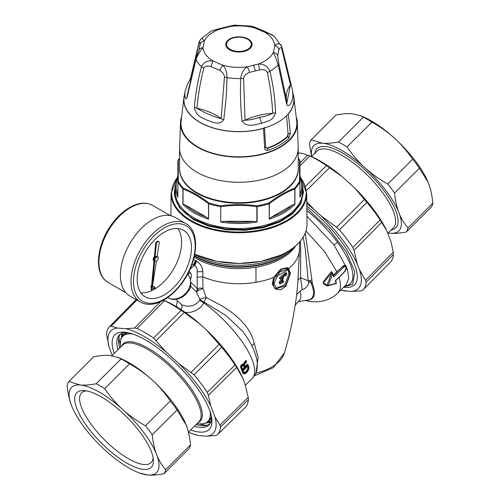 <?xml version="1.0" encoding="UTF-8"?>
<svg xmlns="http://www.w3.org/2000/svg" width="500" height="500" viewBox="0 0 500 500"><rect width="100%" height="100%" fill="white"/><g stroke="black" fill="none" stroke-linecap="round" stroke-linejoin="round"><path stroke-width="0.75" d="M177.881 197.262L177.881 181.925A0.875 0.681 -27.3 0 1 178.3 181.238L177.844 181.781L177.881 197.262A63.681 36.763 0 0 1 175.231 186.762L175.231 191.75A63.681 36.763 0 0 0 229.85 228.137A63.681 36.763 0 0 0 300.012 202.1A63.681 36.763 0 0 0 302.587 191.75L302.587 186.762L299.969 176.194M302.587 186.375L303.45 192.45L300.663 203.281L292.538 213.181L279.775 221.287L263.481 226.906L245.081 229.537L226.169 228.975L208.4 225.287L193.275 218.8L186.112 213.881L180.525 208.331L176.575 202.106L174.525 195.05L174.369 192.45L179.288 207.456L193.275 219.537L208.481 226.05L226.312 229.737L245.225 230.275L263.6 227.619L279.85 221.994L292.569 213.894L300.669 204.006L303.45 192.45M175.231 186.375L174.369 192.45M302.587 186.762A63.681 36.763 0 0 1 300.012 197.113A63.681 36.763 0 0 1 299.938 197.262L299.969 181.781A0.875 0.619 180 0 0 299.519 181.238L299.519 181.038A0.875 0.625 0 0 1 299.969 181.581L299.969 181.781A0.875 0.506 0 0 1 299.938 181.925A0.875 0.681 -152.7 0 0 299.519 181.238A63.244 36.513 0 0 1 294.538 188.175C286.038 191.45 277.525 196.369 268.988 202.925A0.875 0.413 -127.5 0 1 269.4 203.675L269.2 219.1A63.681 36.763 0 0 0 294.925 204.25L292.481 204.975L271.694 216.981L269.4 218.812M185.338 204.975A62.806 36.263 0 0 0 206.125 216.981L185.338 204.975L182.894 204.25L182.894 188.912A63.681 36.763 0 0 1 177.881 181.925A0.875 0.506 180 0 1 177.844 181.781L177.844 161.062A0.875 0.787 0 0 1 178.3 160.375L178.3 181.238A63.244 36.513 0 0 0 183.275 188.175C191.775 191.45 200.294 196.369 208.825 202.925A63.244 36.513 0 0 0 220.844 205.8C232.887 204.163 244.931 204.163 256.975 205.8A63.244 36.513 0 0 0 268.988 202.925A0.875 0.338 -107.3 0 1 269.2 203.762A0.875 0.506 0 0 0 269.4 203.675C277.856 197.144 286.312 192.256 294.775 189.025A0.875 0.581 -111.2 0 0 294.538 188.175A0.875 0.625 -136.9 0 1 294.925 188.912A63.681 36.763 0 0 0 299.938 181.925L299.938 197.262M182.894 204.25A63.681 36.763 0 0 0 208.619 219.1L208.419 203.675A0.875 0.413 -52.5 0 1 208.825 202.925A0.875 0.338 -72.7 0 0 208.619 203.762A63.681 36.763 0 0 0 220.719 206.656L220.719 221.994A63.681 36.763 0 0 0 257.1 221.994L253.606 221.306L224.206 221.306L220.969 221.812M206.125 216.981L208.419 218.812M303.444 192.825L302.587 187.131M299.925 160.812A0.875 0.681 152.7 0 0 299.519 160.375A0.875 0.787 180 0 1 299.969 161.062L299.969 181.581M298.225 167.869A59.35 34.263 180 0 1 295.856 178.619A59.35 34.263 180 0 1 229.525 202.806A59.35 34.263 180 0 1 179.594 167.869M298.225 158.144A63.244 36.513 0 0 1 299.519 160.375L299.519 181.038M208.619 219.1L208.619 203.762A0.875 0.506 0 0 1 208.419 203.675C199.963 197.144 191.5 192.256 183.044 189.025A0.875 0.581 -68.8 0 1 183.275 188.175A0.875 0.625 -43.1 0 0 182.894 188.912A0.875 0.506 180 0 0 183.044 189.025L183.044 204.163M257.1 221.994L257.1 206.656A0.875 0.506 180 0 1 256.85 206.675L256.975 205.8L257.1 206.656A63.681 36.763 0 0 0 269.2 203.762L269.2 219.1M298.225 168.45A59.319 34.244 180 0 1 295.825 178.088A59.319 34.244 180 0 1 230.475 202.35A59.319 34.244 180 0 1 179.594 168.45L179.594 148.038A59.319 34.244 0 0 0 230.475 181.931A59.319 34.244 0 0 0 295.825 157.675A59.319 34.244 0 0 0 298.225 148.038L298.225 168.45M181.475 117.112A58.444 33.744 0 0 0 180.512 121.994A58.444 33.744 0 0 0 229.419 156.669A58.444 33.744 0 0 0 294.988 132.875A58.444 33.744 0 0 0 297.306 121.994A58.444 33.744 0 0 0 296.337 117.112M307.019 223.981A68.112 39.325 180 0 1 307.019 224.1A68.112 39.325 180 0 1 267.5 259.794A68.112 39.325 180 0 1 194.806 254.069A68.112 39.325 180 0 0 267.694 259.738A68.112 39.325 180 0 0 307.019 223.856L306.694 193.375A67.781 39.137 180 0 1 263.163 230.156A67.781 39.137 180 0 1 188.206 219.587A67.781 39.137 180 0 1 173.869 204.631A67.781 39.137 180 0 1 171.125 193.375L177.469 176.969M184.6 94.394A55.131 31.831 0 0 0 183.994 97.056L181.056 121.737A57.925 33.444 0 0 0 229.269 156.344A57.925 33.444 0 0 0 294.488 132.787A57.925 33.444 0 0 0 296.762 121.737L293.825 97.056A55.131 31.831 0 0 0 293.219 94.394M276.438 144.05L275.794 144.444L276.644 144.444A1.744 0.737 75.9 0 1 276.438 144.05L276.681 143.906A56.019 32.344 0 0 0 280.281 141.831L281.087 141.387A56.025 32.35 180 0 0 287.344 136.356L288.062 133.85L290.294 133.269L288.837 138.225A57.756 33.344 0 0 1 267.944 150.287C265.919 150.644 264.819 149.906 264.631 148.088L265.462 146.9M183.994 97.056A55.131 31.831 0 0 0 207.831 126.156A55.131 31.831 0 0 0 263.456 128.369L264.069 128.075A54.956 31.731 0 0 1 261.944 128.675A54.956 31.731 0 0 1 184.181 96.981L185.031 91.856L184.788 95.337L185.238 97.931L186.188 98.944L187.087 97.4A5.231 3.156 -168.2 0 1 187 96.269L186.988 96.325M292.694 91.319L290.831 83.338A5.231 2.8 168.8 0 1 290.462 84.781L281.725 48.688A5.231 3.394 163.5 0 0 281.9 46.894A5.231 3.394 163.5 0 0 281.8 46.638L280.975 44.962L279.419 43.837L277.65 43.781L276.012 44.488L274.781 45.506L273.4 52.438C274.913 55.487 276.5 59.638 278.163 64.881L286.788 104.781L287.756 105.688L289.037 105.431L290.469 104.038L291.737 101.725L292.938 96.988L292.694 91.319L293.637 96.981A54.956 31.731 0 0 1 287.769 114.394L288.269 114.044A55.131 31.831 0 0 0 291.806 108.831A55.131 31.831 0 0 0 293.825 97.056M265.744 147.725L264.419 127.419M275.794 144.444A56.025 32.35 180 0 1 267.075 148.056L265.606 147.5L267.294 148.375L267.944 150.287M280.281 141.831A1.744 1.05 57.7 0 0 280.625 142.188L281.087 141.387M267.075 148.056L267.294 148.375A56.469 32.6 180 0 0 276.644 144.444L277 144.288A1.744 0.963 -117.8 0 1 276.681 143.906M288.056 134.537L287.725 136.581A1.744 1.231 45.2 0 1 288.837 138.225M286.569 115.662L288.062 133.85M286.537 104.019A5.231 2.988 -11.9 0 0 287.038 102.238A5.231 2.988 -11.9 0 0 287.006 102.119L278.775 63.45A5.231 2.269 -11.9 0 1 278.163 64.881A44.3 25.575 180 0 1 269.938 71.281C273.087 84.775 274.975 98.519 275.606 112.519C273.344 121.319 266.344 121.356 261.6 123.344C256.2 123.919 247.406 128.631 242.006 120.925C240.525 107.137 240.106 93.025 240.756 78.581A44.3 25.575 180 0 1 227.044 77.669L226.163 97.819L223.787 119.712A5.231 2.462 -172.3 0 1 221.163 118.588C216.219 117.819 202.6 111.988 196.887 108.188C198.181 94.519 200.475 81.181 203.775 68.188A5.231 2.575 15.1 0 1 201.5 66.725A44.3 25.575 180 0 1 196.012 59.419L187.087 97.4M194.381 107.119A5.231 2.35 5.3 0 0 196.887 108.188C206.65 110.369 214.737 113.831 221.163 118.588L224.45 77.044A5.231 1.9 -179.1 0 0 227.044 77.669C226.938 72.038 225.475 67.856 222.662 65.131L212.956 60.975C207.625 60.213 203.806 62.125 201.5 66.725C197.963 79.775 195.594 93.238 194.381 107.119C195.975 116.838 202.294 117.425 206.931 120.188C211.3 121.269 218.9 126.419 223.787 119.712M287.769 114.394A54.956 31.731 180 0 1 264.069 128.075M287.344 136.356L287.725 136.581A56.469 32.6 180 0 1 280.912 141.981A1.744 1.188 40.2 0 1 280.5 141.7M242.006 120.925A5.231 2.356 -5.6 0 0 244.981 120.175C253.113 116.388 262.356 114.075 272.719 113.238C271.975 99.431 270.156 85.819 267.262 72.412A5.231 2.362 166.9 0 0 269.938 71.281C267.825 66.388 264.025 63.963 258.531 64.006L247.444 66.781C243.631 69.062 241.4 73 240.756 78.581A5.231 1.913 2.5 0 0 243.644 78.319L244.981 120.175C248.688 120.256 253.581 119.3 259.662 117.306C265.156 116.406 269.506 115.05 272.719 113.238A5.231 2.281 177 0 0 275.606 112.519M187 96.269L195.863 58.412A5.231 2.469 -165.8 0 0 196.012 59.419C198.019 54.413 200.356 50.531 203.038 47.756L204.419 40.825L202.45 38.688L201.444 38.663L200.588 39.256L211.1 31.2L214.488 30L219.288 29.262L230.375 26.488L233.894 25.137L251.994 26.144L255.156 28.138L264.862 32.294L271.469 34.475L274.188 36.237L266.094 31.975L264.862 32.294A35.925 20.744 180 0 1 274.781 45.506C277.05 46.238 278.425 47.613 278.925 49.638L277.688 55.819L278.775 63.45L287.038 102.238M190.931 78.581L199.037 43.188A5.231 3.594 14.9 0 1 199.1 42.206L190.781 77.306A5.231 2.969 11.8 0 0 190.812 78.15L190.588 80.056M287.006 102.119L290.462 84.781C287.144 89.475 285.8 94.344 286.431 99.381M267.262 72.412C266.2 70.069 263.65 69.225 259.619 69.881L249.731 72.35L247.444 66.781A35.925 20.744 180 0 1 222.662 65.131L219.606 70.35L210.95 66.644C207.288 65.469 204.894 65.987 203.775 68.188M224.45 77.044C224.231 74.269 222.619 72.038 219.606 70.35M244.431 51.337A13.169 7.606 180 0 1 225.775 44.994A13.169 7.606 180 0 1 242.619 37.144A13.169 7.606 180 0 1 252.044 43.881A13.169 7.606 180 0 1 244.431 51.337M249.731 72.35C246.137 73.606 244.106 75.594 243.644 78.319M195.863 58.412L199.013 50.15L200.125 44.394C200.662 42.438 202.094 41.25 204.419 40.825A35.925 20.744 180 0 1 219.288 29.262L218.65 28.794L234.756 25.006M200.125 44.394C200.056 41.981 199.694 41.575 199.037 43.188M210.95 66.644L212.956 60.975A35.925 20.744 180 0 1 203.038 47.756C200.769 47.869 199.387 48.806 198.894 50.575M277.688 55.819C277.156 53.981 275.725 52.856 273.4 52.438A35.925 20.744 180 0 1 258.531 64.006L259.619 69.881M281.725 48.688C280.875 46.981 279.944 47.294 278.925 49.638M229.163 26.163L230.375 26.488A35.925 20.744 180 0 1 255.156 28.138L256.812 28.006L266.094 31.975M333.181 275.25L343.125 266.006L344.363 265.45L345.6 265.656M346.325 267.731L346.344 267.206M242.387 37.462A12.369 7.138 180 0 1 247.444 49.481A12.369 7.138 180 0 1 226.894 46A12.369 7.138 180 0 1 242.387 37.462M300.7 249.656L300.619 277.781L308.206 280.75L305.319 249.387L303.206 237.069M300.469 240.931L300.712 249.631M288.6 268.781C295.506 262.9 299.137 256.581 299.494 249.819L297.969 280.875A6.981 4.8 -176.2 0 1 300.619 277.794L302.162 289.725C305.781 288.337 307.938 286.131 308.644 283.106L308.206 280.75L311.919 280.012L305.244 233.019M307.812 300.081L308.55 299.981A46.825 16.156 -134.9 0 0 312.681 284.531A46.85 16.169 -134.9 0 0 312.356 283.681L311.919 280.012M323.231 282.919L326.969 284.975A0.875 0.506 120 0 0 327.044 285.837L323.338 283.7L323.456 281.569L331.388 271.475L332.006 272.594L331.062 272.087M342.544 266.506L345.525 265.613L346.425 266.681C345.881 265.963 347.938 267.056 344.881 271.525L335.65 280.731M333.656 275.425L342.581 266.525L343.394 267.4C344.694 266.3 345.637 266.281 346.225 267.35L344.894 271.288L335.331 280.831A61.938 21.369 -134.9 0 1 336.069 283.225L328.094 285.438L332.619 274.275L332.131 272.312L333.812 275.769M175.944 299.356L181.6 304.725C189.019 307.644 195.044 306.163 199.675 300.287L203.825 302.987L206.2 297.488L202.975 288.438A518.181 296.55 -60.4 0 1 202.844 276.869L202.844 271.581C202.381 266.95 200.312 263.475 196.625 261.163A56.469 42.225 -22.8 0 1 196.05 260.831A56.469 42.225 157.2 0 1 195.475 260.494L193.481 259.731M299.506 249.794L299.525 244.325M276.169 289.319L275.075 288.688L272.306 284.188L273.619 277.425L280.606 269.219L287.438 267.619L288.381 268.163L290.481 273.506L285.887 286.219L281.006 289.713L276.169 289.319L273.994 286.994L273.206 283.475L273.994 279.35L276.169 275.212L279.269 271.613L282.7 269.019L288.381 268.163M308.644 283.106L310.194 281.075L312.35 283.669M310.194 281.075A46.3 15.975 45.1 0 1 307.913 300.069L298.3 301.619M343.938 286.913L352.638 284.275L354.831 271.906L346.362 252.056L329.1 229.112L306.85 208.137M327.312 285.863L327.694 285.931A0.875 0.875 0 0 1 327.044 285.837A0.875 0.506 120 0 0 327.312 285.863L328.094 285.438L326.969 284.975L332.006 272.594L323.35 282.881A0.875 0.381 53 0 0 323.288 282.769M343.394 267.4L333.831 276.944L333.594 275.487M195.475 260.494L193.406 264.988L191.894 264.6M196.05 260.831L194.019 265.35A61.062 45.181 158.9 0 1 193.406 264.988M297.981 280.881L296.944 292.25M256.094 372.413L258.137 357.444L254.288 343.531C251.106 329.506 240.419 317.013 222.219 306.05M222.225 306.044L206.206 297.481M196.625 261.163L194.638 265.7C196.713 267.069 197.556 269.113 197.169 271.825L202.844 271.581M189.919 269.444L194.019 265.35A61.062 45.181 -21.1 0 0 194.638 265.7M190.969 282.356L197.306 288.775L198.275 290.419L202.975 288.431L200.113 287.969L197.306 288.775A521.838 301.288 -60 0 1 197.169 277.113L197.169 271.825M302.162 289.725L300.119 291.087L296.631 294.812M300.119 291.087A39.131 13.5 45.1 0 1 299.5 300.256L295.175 305.181M206.2 297.488L201.088 298.688L199.975 299.662L226.194 315.675L242.681 331.331M198.275 290.419L196.488 292.087L199.975 299.65L199.675 300.287M190.544 279.237L190.844 278.131C191.775 276.131 191.637 274.325 190.431 272.712L189.044 271.288M289.981 273.931L285.669 285.706L276.663 288.594L273.944 283.188L279.525 272.144L288.006 268.956L289.981 273.931M197.306 288.775L196.494 292.094L190.562 286.094M190.431 272.712L187.8 274.144L189.825 277.219C191.344 283.663 191.019 288.075 188.844 290.444L185.581 294.631L182.375 297.087L178.706 298.75L174.788 299.456L171.788 299.275L167.475 297.694M187.675 274.006L187.8 274.144C191.275 278.481 191.475 283.65 188.412 289.637A15.7 12.663 -44.7 0 1 167.525 297.656M190.844 278.131L190.263 278.325M287.512 268.731L289.006 273.369L284.837 284.706L276.144 288.25M177.556 300.988L176.619 304.05L176.794 306.931M242.531 331.138C251.213 342.494 256.137 353.075 257.306 362.881C257.362 373.462 255.494 373.856 252.237 378.394A61.062 21.069 45.1 0 0 249.669 354.225C241.375 337.419 222.213 316.012 203.825 302.987L200.906 307.087L195.869 310.606L190.844 312.262L185.419 312.556M247.856 364.494L247.913 364.975L247.325 364.281L245.069 366.531M243.381 373.481L242.681 372.788L244.163 373.55C246.144 373.438 247.7 371.881 248.844 368.888L248.869 367.606A61.938 21.369 -134.9 0 0 247.913 364.975L245.175 367.244A61.938 21.369 -134.9 0 0 244.469 365.556L244.625 364.338L246.531 361.737A61.938 21.369 -134.9 0 0 246.344 361.331L244.081 364.531L241.363 367.081L241.419 367.544A61.938 21.369 45.1 0 1 243.531 372.925M245.856 360.556L246.256 360.794L245.675 360.65L243.1 364.206C241.806 364.156 240.938 365.025 240.5 366.806L242.681 372.788M284.962 273.725A521.706 301.212 -120 0 0 284.962 273.2A60.613 34.994 0 0 0 285.763 272.65L286.706 273.194A61.938 35.756 180 0 1 285.9 273.744L285.9 275.494A94.156 75.925 135.4 0 0 286.706 274.206L286.706 273.194M283.25 275.794L280.394 278.819L279.275 278.144L282.312 275.25L283.25 275.794L283.394 278.381L281.588 282.087M279.444 278.275L280.219 278.719M281.938 276.969L281.256 278.6L282.219 279.156L282.863 277.681L282.594 276.825L281.631 277.244L281.019 278.494A61.938 35.756 0 0 1 280.394 278.819M279.206 282.875L280.419 283.906L279.2 283.2L279.45 282.038A131.469 106.681 -71 0 0 281.256 278.6M281.619 281.956L281.744 282.181A61.938 35.756 180 0 0 283.594 281.112L282.606 280.538A60.531 34.95 180 0 1 282.219 280.769M285.481 274.025L284.538 273.488A60.613 34.994 180 0 1 283.712 274.019L284.65 274.562L284.65 276.312A94.369 76.094 135.4 0 0 285.481 275.038L285.481 274.025A61.938 35.756 180 0 1 284.65 274.562M284.65 276.312L283.7 275.763A522.725 301.794 -120 0 0 283.712 274.019M240.5 366.806L240.95 367.65A61.588 21.25 45.1 0 1 243.05 373L243.769 373.706L243.125 373.387M241.363 367.081L240.888 367.031C241.337 365.256 242.206 364.387 243.487 364.425L243.581 364.862M246.262 360.794L246.344 361.331L246.069 360.881L246.344 361.331L246.069 360.881L243.663 364.319L243.1 364.206M247.7 364.5L245.175 367.244M285.381 275.194L285.9 275.494M284.962 273.2L285.9 273.744M283.756 281.206L283.575 282.137A61.938 35.756 0 0 1 280.419 283.906M280.206 283.456L280.444 282.613A158.837 128.887 -71 0 0 282.219 279.156M240.575 367.431L241.419 367.544M243.269 364.094L244.081 364.531M246.55 361.438L246.55 361.438A61.588 21.25 -134.9 0 0 246.388 361.087M244.456 365.194L244.469 365.556L244.456 365.194M241.762 367.938A1.238 0.769 -63.3 0 1 241.688 367.606C241.994 365.725 242.787 364.925 244.081 365.219A1.238 0.781 -60.8 0 1 244.256 365.45L243.781 365.55A61.588 21.25 45.1 0 1 244.581 367.45L245.056 367.356L244.844 368.038L242.562 369.844A61.938 21.369 -134.9 0 0 241.762 367.938L241.688 367.606M243.094 370.819L247.694 366.163M247.706 366.194A61.588 21.25 45.1 0 1 248.225 367.675L248.713 367.6L248.731 368.406C247.644 371.606 246.062 373.181 243.994 373.131L243.612 372.688A61.938 21.369 -134.9 0 0 243.075 371.169M243.381 365.281A0.875 0.55 -61.1 0 1 243.412 365.337A61.05 21.069 45.1 0 1 244.206 367.238L244.513 367.681L242.562 369.844M241.75 367.575L242.644 369.575M241.694 367.337L241.794 367.463C242.275 365.812 242.869 365.106 243.581 365.337L244.081 365.219M243.525 365.312L243.65 365.387A0.881 0.575 -61.1 0 1 243.781 365.55L243.412 365.337M247.494 366.413A61.037 21.062 45.1 0 1 247.856 367.463L248.238 368.344C247.225 371.25 245.781 372.694 243.9 372.669L243.994 373.131M243.837 372.638L243.206 370.6M244.844 368.038L244.206 367.238M244.137 367.463L242.463 369.131M243.538 372.456C245.438 372.494 246.881 371.056 247.875 368.131L247.856 367.463M208.038 421.869A63.331 21.856 -134.9 0 0 211.188 421.281M123.006 332.887A63.331 21.856 -134.9 0 0 122.406 336.037M163.944 473.769L188.819 448.95A66.294 22.875 -134.9 0 0 190.556 444.856C189.744 437.031 188.281 430.438 186.175 425.081L177.113 409.975A66.294 22.875 -134.9 0 0 170.325 400.962L145.45 425.775C136.569 420.731 128.994 415.325 122.731 409.569C116.406 403.869 110.394 396.906 104.694 388.681A66.294 22.875 -134.9 0 0 96.169 383.762C89.688 384.956 84.356 385.369 80.169 384.994L68.85 381.556A66.294 22.875 -134.9 0 0 67.119 385.644C67.931 393.475 69.388 400.069 71.494 405.425L71.906 406.469A60.188 20.769 45.1 0 1 71.494 405.425A60.188 20.769 45.1 0 1 80.169 384.994A60.188 20.769 45.1 0 1 122.731 409.569A60.188 20.769 45.1 0 1 156.619 454.569C158.663 459.988 161.681 465.025 165.681 469.675A66.294 22.875 45.1 0 1 163.944 473.769C157.463 474.963 152.131 475.369 147.944 475A60.188 20.769 -134.9 0 0 156.619 454.569C154.512 449.212 153.05 442.619 152.238 434.787A66.294 22.875 -134.9 0 0 145.45 425.775M185.756 424.019L185.763 424.038A60.188 20.769 -134.9 0 0 185.756 424.019A60.188 20.769 -134.9 0 0 152.287 380.075C158.613 385.775 164.625 392.738 170.325 400.962M121.044 358.944A66.294 22.875 -134.9 0 1 129.569 363.869C138.45 368.919 146.025 374.319 152.287 380.075A60.188 20.769 -134.9 0 0 120.2 358.312L117.944 357.381L121.044 358.944L96.169 383.762M68.85 381.556L93.731 356.737C100.206 355.544 105.544 355.131 109.731 355.506L117.944 357.381M177.113 409.975L152.238 434.787M129.569 363.869L104.694 388.681M137.469 472.194L139.731 473.125L147.944 475A60.188 20.769 -134.9 0 1 137.469 472.194A60.188 20.769 -134.9 0 1 105.381 450.425A60.188 20.769 45.1 0 1 71.912 406.481L71.906 406.469M87.456 426.975A52.719 18.194 -134.9 0 0 130.712 465.194A52.719 18.194 -134.9 0 0 153.412 459.981A52.719 18.194 -134.9 0 0 126.931 417.15A52.719 18.194 -134.9 0 0 84.169 390.569A52.719 18.194 -134.9 0 0 87.456 426.975M86.463 390.863A49.225 16.988 -134.9 0 0 81.744 392.7A49.225 16.988 -134.9 0 0 91.531 424.862A49.225 16.988 -134.9 0 0 151.275 462.394A49.225 16.988 -134.9 0 0 153.125 457.688M190.556 444.856L165.681 469.675M248.394 399.675L220.569 426.981A76.344 26.344 45.1 0 1 217.419 434.719L245.231 407.481A76.706 26.469 45.1 0 0 248.394 399.675L248.219 397.362L244.906 383.65L242.844 378.306A72.4 24.981 -134.9 0 0 206.306 329.781L221.694 347.275A76.706 26.469 45.1 0 1 235.031 364.981L236.675 367.406L208.4 395.262L207.225 392.362A76.344 26.344 45.1 0 0 194.044 374.856L178.812 363.55L166 351.894L153.594 338.044A76.344 26.344 45.1 0 0 137.037 328.481L134.544 328.044L125.875 328.731L117.294 328.038L111.156 326.15L109.925 326.294A76.344 26.344 45.1 0 0 109.581 326.625L136.137 299.637M206.306 329.781L200.062 324.1L184.262 312.431L156.231 340.562M163.412 300.256L164.419 300.719A76.706 26.469 45.1 0 1 181.163 310.387L184.262 312.431M112.244 355.412L109.113 347.294L106.55 334.237A76.344 26.344 45.1 0 1 109.581 326.625M217.419 434.719A76.344 26.344 45.1 0 1 217.194 434.931L215.494 435.544L206.806 436.206L198.219 435.513L192.1 433.65M220.569 426.981L219.913 425.131L214.981 416.944L210.756 405.981L208.4 395.262M242.844 378.306L236.675 367.406M200.062 324.1A72.4 24.981 -134.9 0 0 164.606 300.712L163.45 300.238M207.831 422.019A63.506 21.913 -134.9 0 0 211.131 421.463M122.819 332.944A63.506 21.913 -134.9 0 0 122.263 336.238M194.319 426.325A63.506 21.913 -134.9 0 0 209.1 424.881A63.506 21.913 -134.9 0 0 211.7 417.981M126.306 332.381A63.506 21.913 -134.9 0 0 119.4 334.963A63.506 21.913 -134.9 0 0 117.925 349.744M196.056 424.588A63.506 21.913 -134.9 0 0 209.9 423.944M120.337 334.169A63.506 21.913 -134.9 0 0 119.663 348.013M190.656 429.969A66.819 23.056 -134.9 0 0 211.938 420.125A66.819 23.056 -134.9 0 0 178.369 365.838A66.819 23.056 -134.9 0 0 124.162 332.137A66.819 23.056 -134.9 0 0 114.262 353.394M109.113 347.294A72.4 24.981 45.1 0 1 117.294 328.038M125.875 328.731A72.4 24.981 45.1 0 1 166 351.894M178.812 363.55A72.4 24.981 45.1 0 1 210.756 405.981M214.981 416.944A72.4 24.981 45.1 0 1 206.806 436.206M198.219 435.513A72.4 24.981 45.1 0 1 190.212 432.875A72.4 24.981 45.1 0 1 188.487 432.137M311.731 156.394A60.188 20.769 45.1 0 1 322.5 143.244A60.188 20.769 45.1 0 1 365.056 167.812A60.188 20.769 45.1 0 1 398.944 212.819C400.988 218.231 404.012 223.269 408.006 227.925A66.294 22.875 45.1 0 1 406.269 232.013L431.15 207.2A66.294 22.875 45.1 0 0 432.881 203.106C432.069 195.275 430.613 188.681 428.506 183.325L428.094 182.288A60.188 20.769 45.1 0 1 428.088 182.275L419.444 168.219A66.294 22.875 -134.9 0 0 412.656 159.206C406.956 150.981 400.944 144.025 394.619 138.325A60.188 20.769 45.1 0 1 428.088 182.269L428.094 182.288M311.581 156.544L309.444 143.894A66.294 22.875 45.1 0 1 311.181 139.8L322.5 143.244C326.688 143.613 332.019 143.206 338.5 142.012A66.294 22.875 45.1 0 1 347.019 146.931C352.725 155.156 358.731 162.119 365.056 167.812C371.319 173.575 378.894 178.975 387.781 184.025A66.294 22.875 45.1 0 1 394.569 193.038C395.381 200.869 396.838 207.463 398.944 212.819A60.188 20.769 45.1 0 1 390.269 233.25C394.456 233.619 399.794 233.206 406.269 232.013M388.1 233L390.269 233.25A60.188 20.769 45.1 0 1 388.131 232.969M408.006 227.925L432.881 203.106M311.181 139.8L336.056 114.987C342.537 113.794 347.869 113.381 352.056 113.75L360.269 115.625L363.375 117.194A66.294 22.875 -134.9 0 1 371.9 122.112C380.781 127.163 388.356 132.569 394.619 138.325A60.188 20.769 45.1 0 0 362.531 116.556L360.269 115.625M338.5 142.012L363.375 117.194M347.019 146.931L371.9 122.112M394.569 193.038L419.444 168.219M387.781 184.025L412.656 159.206M366.163 282.194L365.519 280.344L393.269 252.188L393.45 254.513A76.344 26.344 -134.9 0 1 390.419 262.125L363.113 289.875A76.706 26.469 -134.9 0 0 366.163 282.194L393.45 254.513M306.8 203.506A72.4 24.981 45.1 0 1 314.525 209.906L320.769 215.588A72.4 24.981 45.1 0 1 357.312 264.113L359.369 269.456A72.4 24.981 45.1 0 1 350.019 291.488L361.062 290.837L362.75 290.231A76.706 26.469 -134.9 0 0 363.113 289.875M350.019 291.488L340.763 290.081M298.225 152.956L301.781 153.244L309.788 155.875A72.4 24.981 -134.9 0 1 341.906 176.406L354.712 188.069L366.925 202.387A76.344 26.344 -134.9 0 1 380.106 219.894L386.662 230.494L390.887 241.456L393.269 252.188M341.906 176.406L326.475 165.575A76.344 26.344 -134.9 0 0 309.919 156.012L307.9 155.1L299.969 162.881M357.312 264.113L353.975 250.387L352.794 247.5A76.706 26.469 -134.9 0 0 339.462 229.794L336.562 227.269L364.487 199.387M314.525 209.906L306.781 201.737M320.769 215.588L336.562 227.269M359.369 269.456L365.519 280.344M345.831 291.15A72.4 24.981 45.1 0 1 340.856 289.988M343.625 287.225A66.994 23.119 -134.9 0 0 357.25 275.381A66.994 23.119 -134.9 0 0 306.825 206.025M386.662 230.494A72.4 24.981 -134.9 0 0 354.712 188.069M151.431 287.331L151.119 287.15A0.95 0.55 -60 0 1 150.975 286.381A0.95 0.55 -60 0 1 151.606 285.544M154.875 287.144A0.95 0.55 120 0 0 154.806 287.087A0.95 0.55 120 0 0 153.856 287.638A0.95 0.55 120 0 0 153.856 288.738A0.95 0.55 120 0 0 154.769 288.25A0.95 0.55 120 0 0 154.875 287.144M157.831 257.056A2.85 1.644 120 0 0 157.281 256.175A2.85 1.644 120 0 0 157.162 256.119L159.213 242.975A2.075 1.2 120 0 0 158.812 241.65A2.075 1.2 120 0 0 157.338 242.081A2.075 1.2 120 0 0 156.331 243.981L155.081 256.944A2.85 1.644 120 0 0 154.431 261.112A2.85 1.644 120 0 0 154.669 261.212L151.869 290.113L156.4 261.038M153.994 260.825A2.85 1.644 -60 0 1 153.756 260.725A2.85 1.644 -60 0 1 154.406 256.556L155.081 256.944M157.713 256.975L157.044 256.588A2.375 1.369 120 0 0 154.669 257.956A2.375 1.369 120 0 0 154.669 260.7L155.338 261.087A2.375 1.369 120 0 0 157.044 260.575A2.375 1.369 120 0 0 158.188 258.375A2.375 1.369 120 0 0 157.713 256.975A2.375 1.369 120 0 0 155.338 258.344A2.375 1.369 120 0 0 155.338 261.087M153.994 260.863L151.2 289.725L151.869 290.113M154.406 256.556L155.662 243.594L156.331 243.981M158.812 241.65L158.144 241.262A2.075 1.2 120 0 0 156.669 241.694A2.075 1.2 120 0 0 155.662 243.594M140.844 292.806A38.381 22.163 120 0 0 173.644 268.919A38.381 22.163 120 0 0 177.938 228.562M186.281 232.438A38.381 22.163 -60 0 1 181.95 277.188A38.381 22.163 -60 0 1 145.131 296.775A38.381 22.163 -60 0 1 145.131 252.456A38.381 22.163 -60 0 1 183.512 230.294A38.381 22.163 -60 0 1 186.281 232.438M185.769 223.538L175.162 217.413A45.362 26.188 120 0 0 129.8 243.6A45.362 26.188 120 0 0 129.8 295.981L140.412 302.106C146.756 305.506 154.088 305.075 162.394 300.806C168.719 297.462 174.587 292.419 180 285.688C197.556 264.531 201.4 231.731 185.769 223.538A45.362 26.188 120 0 0 142.262 246.688A45.362 26.188 120 0 0 137.144 299.575A45.362 26.188 120 0 0 140.412 302.106M294.925 204.25L294.925 188.912A0.875 0.506 180 0 1 294.775 189.025L294.775 204.163M220.719 221.994L220.719 206.656A0.875 0.506 0 0 0 220.969 206.675C232.925 205.025 244.887 205.025 256.85 206.675L256.85 221.812M177.844 177.562A62.806 36.263 0 0 0 177.844 194.537M299.969 194.537A62.806 36.263 0 0 0 299.969 177.562M177.894 160.812A0.875 0.681 27.3 0 1 178.3 160.375A63.244 36.513 0 0 1 179.594 158.144M271.694 216.981A62.806 36.263 0 0 0 292.481 204.975M224.206 221.306A62.806 36.263 0 0 0 253.606 221.306M300.794 177.975A67.263 38.831 180 0 1 274.875 226.006A67.263 38.831 180 0 1 188.6 218.962A67.263 38.831 180 0 1 177.025 177.975M288.269 114.044A522.25 368.837 45.1 0 1 290.294 133.269M263.456 128.369A522.25 213.975 71.5 0 1 264.631 148.088M280.625 142.188A56.494 32.619 180 0 1 277 144.288M194.694 254.656A62.356 36 -0 0 0 194.812 254.725A62.356 36 180 0 0 256.462 263.819A62.356 36 180 0 0 288.775 250.888M261.6 123.344L259.662 117.306M293.881 247.319A61.775 35.663 0 0 1 256.3 265.275A61.775 35.663 0 0 1 195.225 256.269A61.775 35.663 180 0 1 194.456 255.819M194.394 256.112A61.2 35.331 -0 0 0 195.637 256.85A61.2 35.331 180 0 0 256.137 265.769A61.2 35.331 180 0 0 294.062 247.175M306.112 300.356A26.169 22.544 96.5 0 0 311.175 301.637C322.231 302.587 331.181 299.644 338.025 292.812L339.913 289.713L340.513 286.306L340.144 281.619L339.062 277.325M338.025 292.812L346.306 284.556L348.769 278.481L347.413 269.288L333.988 244.831L306.938 216.188M337.038 272L324.675 251.7L305.975 230.969M253.625 64.925L255.238 70.681M295.794 245.725A60.613 34.994 180 0 1 255.975 267.225A60.613 34.994 0 0 1 196.05 258.387A60.613 34.994 180 0 1 194.137 257.231M305.194 300.506L311.175 301.637A26.169 22.544 96.5 0 0 311.262 301.644M344.794 286.062A63.244 21.825 -134.9 0 0 337.6 242.45L333.988 244.831M337.6 242.45A63.244 21.825 -134.9 0 0 306.875 210.569M346.225 267.35L346.425 266.681M273.619 277.425A60.613 34.994 180 0 1 255.975 282.319A60.613 34.994 180 0 1 202.844 276.869L197.169 277.113M255.975 282.319L255.975 267.225M299.494 249.819A6.981 0.344 -179.1 0 1 300.706 249.65M333.831 276.944A61.938 21.369 -134.9 0 0 332.619 274.275M344.475 271.45L344.894 271.288M296.975 292.038L297.162 290.481C294.706 311.812 290.475 332.594 284.45 352.806A46.212 26.681 180 0 1 255.806 373.119M254.288 343.531L251.744 345.625M181.594 304.731L182.169 306.831L181.188 309.681M188.3 290.556L188.412 289.637M288 269.269A60.613 34.994 180 0 1 276.106 276.369M245.65 367.231L245.175 366.781M245.062 361.494L245.794 362.05M245.888 360.594L246.631 361.519L246.194 362.238M280.444 282.613L279.45 282.038M248.844 367.219L248.869 367.606M243.769 373.706L244.163 373.55M246.081 362.356L244.688 364.381L244.544 365.288L245.25 366.975M245.056 367.356A61.938 21.369 -134.9 0 0 244.256 365.45M248.713 367.6A61.938 21.369 -134.9 0 0 248.175 366.075M243.044 369.831L242.569 369.387M243.3 370.494L247.6 366.2M247.875 368.131L248.731 368.406M211.681 418.363L209 421.037A60.712 20.95 -134.9 0 0 211.337 416.044M128.238 332.75A60.712 20.95 -134.9 0 0 123.244 335.075L125.919 332.4M196.919 423.731L199.438 423.9A60.2 20.775 -134.9 0 0 210.1 411.613M132.669 334A60.2 20.775 -134.9 0 0 120.356 344.631C120.331 339.744 121.294 336.556 123.244 335.075M121.556 346.119A54.594 18.837 45.1 0 1 174.913 369.288A54.594 18.837 45.1 0 1 197.95 422.694M188.419 432.206L198.956 421.694A54.081 18.663 -134.9 0 0 173.969 370.225A54.081 18.663 -134.9 0 0 122.556 345.119L111.9 355.75M235.031 364.981L207.225 392.362M221.694 347.275L194.044 374.856M219.262 344.288L191.131 372.325M181.163 310.387L153.594 338.044M164.419 300.719L137.037 328.481M160.506 301.725L134.544 328.044M136.15 299.644L109.925 326.294M136.844 300.044L111.156 326.15M248.219 397.362L219.913 425.131M199.269 423.894A66.294 22.875 -134.9 0 0 207.05 425.275M119 337.013A66.294 22.875 -134.9 0 0 120.363 344.8M206.525 422.781A64.55 22.275 -134.9 0 0 210.719 422.525M121.762 333.35A64.55 22.275 -134.9 0 0 121.487 337.544M311.512 156.613L317.025 151.113A54.081 18.663 45.1 0 1 368.438 176.219A54.081 18.663 45.1 0 1 393.425 227.688L387.756 233.337M314.806 153.331A55.831 19.262 45.1 0 1 315.269 151.444A55.831 19.262 45.1 0 1 371.744 176.394A55.831 19.262 45.1 0 1 391.2 229.906M299.969 165.775L309.919 156.012M326.475 165.575L305.531 186.35M329.588 167.625L306.481 190.531M339.462 229.794L366.925 202.387M352.794 247.5L380.106 219.894M353.975 250.387L381.756 222.319M139.375 298.869A43.619 25.181 -60 0 1 161.1 229.975A43.619 25.181 -60 0 1 192.5 261.75A43.619 25.181 -60 0 1 139.375 298.869M104.95 279.994A44.488 25.688 -60 0 1 109.969 228.119A44.488 25.688 -60 0 1 152.644 205.419C146.412 202.075 139.219 202.5 131.069 206.694C124.862 209.975 119.106 214.913 113.8 221.519C98.269 240.394 93.275 269.012 104.706 279.806L108.156 282.475A44.488 25.688 -60 0 1 104.95 279.994M175.231 186.762L177.844 176.194M298.225 157.881L299.875 160.662A0.875 0.875 0 0 1 299.969 161.062M177.844 161.062A0.875 0.875 0 0 1 177.944 160.662L179.594 157.881M300.35 176.969L306.694 193.375M171.125 193.375L170.888 215.738M180.512 121.994L179.594 148.038M297.306 121.994L298.225 148.038M280.663 255.169L260.988 261.356L238.912 263.494L216.831 261.356L197.156 255.169M190.781 77.306C190.688 79.506 187.481 82.206 185.031 91.856M274.188 36.231L281.9 46.894L290.831 83.338M211.1 31.2L218.65 28.794M200.588 39.256L199.1 42.206M251.95 26.137L257.013 28.087M299.525 246.337L299.525 242.037M299.525 244.419L299.538 246.556M335.675 280.613L336.481 283.375L327.694 285.931M284.45 352.806L273.412 367.606L254.3 375.887M252.237 378.394L245.413 385.206M247.825 364.456L247.456 364.244M283.712 281.1L282.719 280.525M280.275 283.919L279.262 283.331M280.269 278.831L279.325 278.281M243.506 373.606L243.837 373.731C245.675 374.125 247.369 372.481 248.925 368.812L248.944 367.344L247.831 364.456M199.438 423.9C204.325 423.938 207.512 422.981 209 421.037M120.525 347.15L120.356 344.631M190.212 432.875L192.512 433.825M154.806 287.087L152.544 285.781M153.856 288.738L152.231 287.794M153.756 260.725L154.431 261.112M170.3 215.613L152.644 205.419M125.812 292.669L108.156 282.475"/></g></svg>
